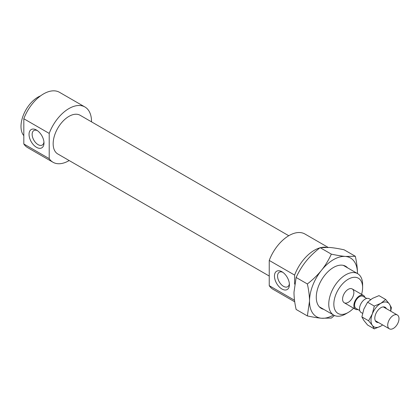 <?xml version="1.0" encoding="UTF-8"?>
<svg xmlns="http://www.w3.org/2000/svg" width="420" height="420" viewBox="0 0 420 420"><rect width="100%" height="100%" fill="white"/><g stroke="black" fill="none" stroke-linecap="round" stroke-linejoin="round"><path stroke-width="0.63" d="M362.612 284.613A23.935 13.818 120 0 0 357.651 273.656A23.935 13.818 120 0 0 333.716 287.474A23.935 13.818 120 0 0 333.716 315.116A23.935 13.818 120 0 0 345.686 313.929L348.222 312.464A20.344 11.744 -60 0 1 333.837 304.159A20.344 11.744 -60 0 1 348.222 279.237A20.344 11.744 -60 0 1 362.612 287.548L362.612 284.613M362.612 287.548A20.344 11.744 -60 0 1 361.573 294.346M353.593 308.165A20.344 11.744 -60 0 1 348.222 312.464M353.866 292.593A7.98 4.604 120 0 0 352.212 288.944A7.98 4.604 120 0 0 344.232 293.548A7.98 4.604 120 0 0 344.232 302.762A7.98 4.604 120 0 0 350.385 300.625A7.98 4.604 120 0 0 353.866 292.593M282.755 272.276A8.379 4.835 -120 0 0 279.295 272.228A8.379 4.835 -120 0 0 278.014 278.943A8.379 4.835 -120 0 0 283.484 286.325A8.379 4.835 -120 0 0 287.674 286.739A8.379 4.835 -120 0 0 289.364 283.721M281.93 289.012A10.574 6.106 60 0 1 274.459 276.066A10.574 6.106 60 0 1 281.93 271.745A10.574 6.106 60 0 1 289.406 284.697A10.574 6.106 60 0 1 281.93 289.012M36.514 147.32A10.574 6.106 60 0 1 29.038 134.374A10.574 6.106 60 0 1 36.514 130.058A10.574 6.106 60 0 1 43.99 143.005A10.574 6.106 60 0 1 36.514 147.32M37.338 130.583A8.379 4.835 -120 0 0 33.878 130.536A8.379 4.835 -120 0 0 32.991 131.339A8.379 4.835 -120 0 0 32.912 138.185A8.379 4.835 -120 0 0 38.068 144.632A8.379 4.835 -120 0 0 42.257 145.047A8.379 4.835 -120 0 0 43.943 142.028M23.819 118.745L49.208 133.403L49.208 158.634L23.819 143.976L23.819 118.745A31.915 18.428 120 0 1 59.525 92.321L84.914 106.979A31.915 18.428 120 0 0 49.208 133.403M294.52 300.263L269.241 285.668L269.241 260.437L294.625 275.095L294.625 284.114M49.208 158.634A31.915 18.428 120 0 0 52.999 162.257A31.915 18.428 120 0 0 69.179 160.545M91.523 121.847A31.915 18.428 120 0 0 84.914 106.979M288.76 235.725L80.126 115.269A22.339 12.899 120 0 0 57.787 128.168A22.339 12.899 120 0 0 57.787 153.967L269.241 276.045M326.093 247.275A31.915 18.428 120 0 0 321.505 247.469M319.83 247.874A31.915 18.428 120 0 0 294.625 275.095M40.541 95.881A23.935 13.818 120 0 0 23.678 114.377A23.935 13.818 120 0 0 23.819 135.65M23.819 143.976A31.915 18.428 120 0 0 27.61 147.599L52.999 162.257M269.241 285.668A31.915 18.428 120 0 0 273.026 289.291L294.73 301.817M328.036 247.343L304.941 234.014A31.915 18.428 120 0 0 269.241 260.437M364.928 297.433A7.98 4.604 120 0 0 363.494 295.454A7.98 4.604 120 0 0 355.519 300.064A7.98 4.604 120 0 0 355.519 309.278A7.98 4.604 120 0 0 357.95 309.53M366.707 298.463L362.995 296.32A6.983 4.032 120 0 0 356.018 300.353A6.983 4.032 120 0 0 356.018 308.411L359.725 310.553M370.624 299.57L369.138 298.715A7.98 4.604 120 0 0 361.158 303.319A7.98 4.604 120 0 0 361.158 312.532L362.555 313.341M399 318.654A7.98 4.604 120 0 0 397.346 315A7.98 4.604 120 0 0 389.366 319.604A7.98 4.604 120 0 0 389.372 328.818A7.98 4.604 120 0 0 395.519 326.681A7.98 4.604 120 0 0 399 318.654M307.367 283.962C312.974 279.578 317.683 275.021 321.494 270.286A33.91 19.577 120 0 0 309.508 301.187C309.503 296.105 308.789 290.367 307.367 283.962L296.131 277.478L293.99 292.226C293.995 297.308 294.709 303.046 296.131 309.451L307.367 315.935L309.508 301.187A33.91 19.577 120 0 0 321.494 318.239A33.91 19.577 120 0 0 333.527 315.005M331.343 254.137C336.95 255.334 341.665 256.1 345.471 256.442A33.91 19.577 120 0 0 321.494 270.286C325.3 265.55 328.582 260.164 331.343 254.137L320.114 247.653C314.501 252.037 309.792 256.594 305.981 261.329C302.18 266.065 298.893 271.451 296.131 277.478M355.32 256.279C356.743 262.678 357.457 268.422 357.462 273.499A33.91 19.577 120 0 0 345.471 256.442L355.32 256.279L344.09 249.795C338.478 248.598 333.769 247.826 329.957 247.485L320.114 247.653M334.488 315.509L331.343 318.077L321.494 318.239C317.683 317.898 312.974 317.131 307.367 315.935M323.71 309.341A24.334 14.049 -60 0 1 316.276 297.276A24.334 14.049 -60 0 1 333.485 267.472A24.334 14.049 -60 0 1 347.644 267.881M378.462 322.523A8.579 4.951 -60 0 1 374.855 319.043A8.579 4.951 -60 0 1 374.813 318.203A8.579 4.951 -60 0 1 381.623 307.325A8.579 4.951 -60 0 1 386.437 308.7M368.592 320.775L372.325 313.94A13.965 8.064 120 0 0 372.325 325.343L368.592 320.775L361.893 316.911L363.862 320.455L367.594 325.017L374.294 328.886L372.325 325.343A13.965 8.064 120 0 0 380.877 326.104A13.965 8.064 120 0 0 382.615 324.923M374.294 306.086L380.877 303.303A13.965 8.064 120 0 0 372.325 313.94L374.294 306.086L367.594 302.216L363.862 309.052L361.893 316.911M380.877 303.303L385.697 299.502L389.429 304.064A13.965 8.064 120 0 0 380.877 303.303M390.595 311.099A13.965 8.064 120 0 0 389.429 304.064L391.393 307.613L390.731 311.183M382.667 324.949L380.877 326.104L374.294 328.886M385.697 299.502L378.998 295.633L372.414 298.415L367.594 302.216M319.321 306.805L333.716 315.116M343.261 265.346L357.651 273.656M344.232 302.762L355.519 309.278M352.212 288.944L363.494 295.454M375.312 320.707L389.372 328.818M383.292 306.883L397.346 315"/></g></svg>
